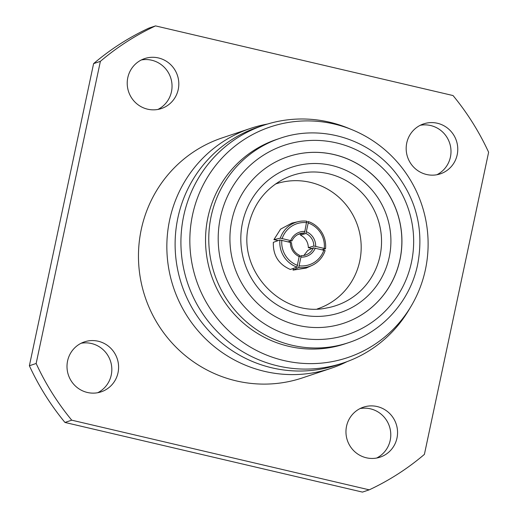 <?xml version="1.0" encoding="UTF-8"?>
<svg xmlns="http://www.w3.org/2000/svg" width="518" height="518" viewBox="0 0 518 518"><rect width="100%" height="100%" fill="white"/><g stroke="black" fill="none" stroke-linecap="round" stroke-linejoin="round"><path stroke-width="0.78" d="M317.269 308.942A65.864 64.349 71.5 0 0 359.738 261.143A65.864 64.349 71.5 0 0 339.407 197.759A65.864 64.349 71.5 0 0 275.44 184.039M67.58 360.949A26.347 25.738 71.5 0 0 75.66 386.253A26.347 25.738 71.5 0 0 101.165 391.835A26.347 25.738 71.5 0 0 118.02 372.759A26.347 25.738 71.5 0 0 109.939 347.455A26.347 25.738 71.5 0 0 84.434 341.874A26.347 25.738 71.5 0 0 67.58 360.949M97.701 392.728A26.347 25.738 71.5 0 0 111.247 375.032A26.347 25.738 71.5 0 0 81.132 343.253M346.536 426.262A26.347 25.738 71.5 0 0 354.616 451.566A26.347 25.738 71.5 0 0 380.121 457.148A26.347 25.738 71.5 0 0 396.976 438.073A26.347 25.738 71.5 0 0 388.895 412.768A26.347 25.738 71.5 0 0 363.39 407.187A26.347 25.738 71.5 0 0 346.536 426.262M376.657 458.041A26.347 25.738 71.5 0 0 390.203 440.339A26.347 25.738 71.5 0 0 360.088 408.56M406.753 142.968A26.347 25.738 71.5 0 0 414.834 168.279A26.347 25.738 71.5 0 0 440.339 173.854A26.347 25.738 71.5 0 0 457.193 154.778A26.347 25.738 71.5 0 0 449.112 129.474A26.347 25.738 71.5 0 0 423.607 123.893A26.347 25.738 71.5 0 0 406.753 142.968M436.868 174.747A26.347 25.738 71.5 0 0 450.42 157.051A26.347 25.738 71.5 0 0 420.299 125.272M127.797 77.661A26.347 25.738 71.5 0 0 135.878 102.965A26.347 25.738 71.5 0 0 161.383 108.547A26.347 25.738 71.5 0 0 178.237 89.472A26.347 25.738 71.5 0 0 170.157 64.167A26.347 25.738 71.5 0 0 144.651 58.586A26.347 25.738 71.5 0 0 127.797 77.661M157.912 109.44A26.347 25.738 71.5 0 0 171.464 91.738A26.347 25.738 71.5 0 0 141.343 59.958M267.469 124.048A126.534 123.627 71.5 0 0 250.589 128.373L222.203 137.879A126.534 123.627 71.5 0 0 141.252 229.506A126.534 123.627 71.5 0 0 180.057 351.042A126.534 123.627 71.5 0 0 302.57 377.849L330.95 368.343A126.534 123.627 71.5 0 0 347.034 361.635M250.589 128.373A126.534 123.627 71.5 0 0 169.632 220.001A126.534 123.627 71.5 0 0 208.443 341.537A126.534 123.627 71.5 0 0 330.95 368.343M352.091 129.746L348.09 128.108A125.337 122.462 71.5 0 0 263.869 125.188L258.061 127.137A125.337 122.462 71.5 0 0 177.875 217.89A125.337 122.462 71.5 0 0 216.317 338.28A125.337 122.462 71.5 0 0 337.665 364.834L343.473 362.891A125.337 122.462 71.5 0 0 408.948 309.842L411.156 306.125A121.646 118.855 71.5 0 0 425.433 269.528A121.646 118.855 71.5 0 0 352.091 129.746A121.646 118.855 71.5 0 0 192.521 214.996A121.646 118.855 71.5 0 0 265.19 354.5A121.646 118.855 71.5 0 0 411.156 306.125M263.869 125.188A125.337 122.462 71.5 0 0 183.683 215.948A125.337 122.462 71.5 0 0 222.125 336.337A125.337 122.462 71.5 0 0 343.473 362.891M280.089 138.28L276.865 139.361A107.776 105.303 71.5 0 0 207.912 217.398A107.776 105.303 71.5 0 0 240.967 320.92A107.776 105.303 71.5 0 0 345.312 343.751L348.536 342.67C383.093 331.442 410.301 300.647 417.657 264.504C424.229 229.493 416.239 198.154 393.68 170.48C366.466 137.853 319.522 124.514 280.089 138.28A107.776 105.303 71.5 0 0 211.137 216.323A107.776 105.303 71.5 0 0 244.192 319.839A107.776 105.303 71.5 0 0 348.536 342.67M231.857 220.254A87.814 85.8 71.5 0 0 258.793 304.603A87.814 85.8 71.5 0 0 343.81 323.206A87.814 85.8 71.5 0 0 399.993 259.622A87.814 85.8 71.5 0 0 373.064 175.272A87.814 85.8 71.5 0 0 288.04 156.663A87.814 85.8 71.5 0 0 231.857 220.254M288.008 156.676A87.814 85.8 -108.5 0 1 373.012 175.304A87.814 85.8 -108.5 0 1 399.928 259.641A87.814 85.8 -108.5 0 1 343.777 323.219M100.375 61.351L36.156 363.481A255.465 249.598 71.5 0 0 71.73 420.176L369.237 489.834A255.465 249.598 71.5 0 0 424.397 454.383L488.623 152.247A255.465 249.598 71.5 0 0 453.043 95.552L155.536 25.9A255.465 249.598 71.5 0 0 100.375 61.351L93.603 63.617L29.377 365.753L36.156 363.481M29.377 365.753A255.465 249.598 71.5 0 0 64.957 422.448L362.464 492.1L369.237 489.834M71.73 420.176L64.957 422.448M93.603 63.617A255.465 249.598 71.5 0 1 148.763 28.166L155.536 25.9M300.764 233.832L300.485 235.133C305.497 237.781 308.126 241.964 308.359 247.682L311.927 248.517M293.421 268.376L293.052 270.105L306.151 268.084L311.855 265.481A25.628 25.058 -114.5 0 1 298.737 267.521L301.217 255.678A13.572 13.274 65.5 0 0 313.422 247.837L325.136 250.55A25.628 25.058 -114.5 0 1 311.855 265.481M313.422 247.837L307.776 250.408L303.878 255.458M279.934 239.97L273.342 242.346C272.934 255.303 278.606 264.342 290.365 269.477L296.956 267.1A25.628 24.916 -109.8 0 1 279.934 239.97L291.563 242.715A13.572 13.196 70.2 0 0 299.436 255.264L296.956 267.1M290.734 240.462A15.171 14.802 -102.8 0 1 304.837 231.397L304.157 233.061A13.572 13.241 77.2 0 0 301.016 233.378A13.572 13.241 77.2 0 0 291.951 240.902L280.316 238.163A25.628 25 -102.8 0 1 298.342 221.626L291.925 223.09L280.575 229.137L273.925 239.62L278.16 240.611M298.342 221.626A25.628 25 -102.8 0 1 306.714 221.192L304.837 231.397M306.721 222.682A24.029 23.446 77.2 0 0 282.193 238.442M273.925 239.62L280.316 238.163M288.299 241.738L291.951 240.902M298.051 234.453L304.157 233.061M299.456 256.714A15.171 14.744 -109.8 0 1 290.365 242.223M281.818 240.203A24.029 23.362 70.2 0 0 297.636 265.417M315.294 248.057A15.171 14.834 -114.5 0 1 301.191 257.122M299.365 265.818A24.029 23.498 65.5 0 0 323.899 250.058M293.052 270.105L298.737 267.521M299.456 256.481L301.217 255.678M308.359 247.682L313.811 246.024A13.572 13.319 73.1 0 0 305.937 233.476L308.495 221.613A25.628 25.149 -106.9 0 1 325.518 248.744L313.811 246.024M322.371 249.702L325.518 248.744M300.485 235.133L305.937 233.476M306.714 222.151L308.495 221.613M306.572 231.805A15.171 14.886 -106.9 0 1 315.669 246.296M324.268 248.297A24.029 23.582 73.1 0 0 308.45 223.09M389.225 257.135A76.638 74.877 71.5 0 0 331.701 165.456A76.638 74.877 71.5 0 0 242.495 222.779A76.638 74.877 71.5 0 0 300.026 314.465A76.638 74.877 71.5 0 0 389.225 257.135M380.031 255.866A68.654 67.081 71.5 0 0 355.147 186.655A68.654 67.081 71.5 0 0 283.391 179.215C265.099 189.07 253.535 204.325 248.692 224.98C237.056 270.448 281.74 317.851 326.521 308.003A68.654 67.081 71.5 0 0 380.031 255.866M411.46 262.302A99.793 97.501 71.5 0 0 336.551 142.916A99.793 97.501 71.5 0 0 220.396 217.573A99.793 97.501 71.5 0 0 295.305 336.953A99.793 97.501 71.5 0 0 411.46 262.302"/></g></svg>
